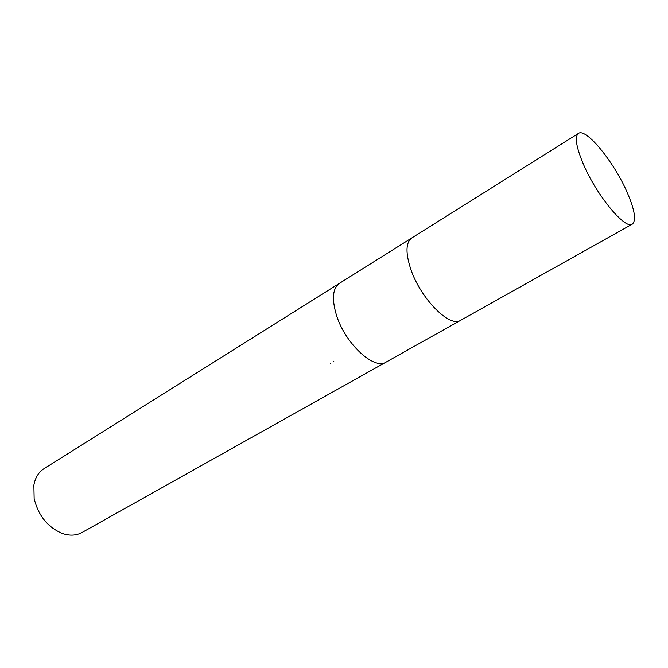 <?xml version="1.0" encoding="UTF-8"?>
<svg xmlns="http://www.w3.org/2000/svg" width="668" height="668" viewBox="0 0 668 668"><rect width="100%" height="100%" fill="white"/><g stroke="black" fill="none" stroke-linecap="round" stroke-linejoin="round"><path stroke-width="1" d="M339.561 283.265L339.453 283.332C332.706 288.259 331.662 298.705 336.313 314.678C344.813 343.294 374.163 370.515 386.162 362.056L386.271 361.998M411.864 237.908L411.772 237.967C405.752 242.459 405.443 252.913 410.828 269.329C420.656 298.771 449.99 328.13 460.636 320.323L460.736 320.264M44.071 468.644C38.66 472.134 35.262 477.62 33.876 485.11L34.143 498.57C38.393 515.813 47.887 527.478 62.633 533.573C69.881 535.953 76.319 535.594 81.972 532.521L386.162 362.056C374.163 370.515 344.813 343.294 336.313 314.678C331.662 298.705 332.706 288.259 339.453 283.332L44.071 468.644M333.825 361.664L333.733 361.196M330.343 363.158L330.401 363.651M339.453 283.332L411.772 237.967C405.752 242.459 405.443 252.913 410.828 269.329C420.656 298.771 449.99 328.13 460.636 320.323L386.162 362.056M626.818 191.591C613.675 161.564 585.978 127.63 578.471 133.383C574.488 136.664 576.142 146.968 583.431 164.295C596.649 195.448 625.415 230.076 632.312 224.114C636.52 220.407 634.692 209.56 626.818 191.591M411.772 237.967L578.471 133.383M460.636 320.323L632.312 224.114"/></g></svg>
